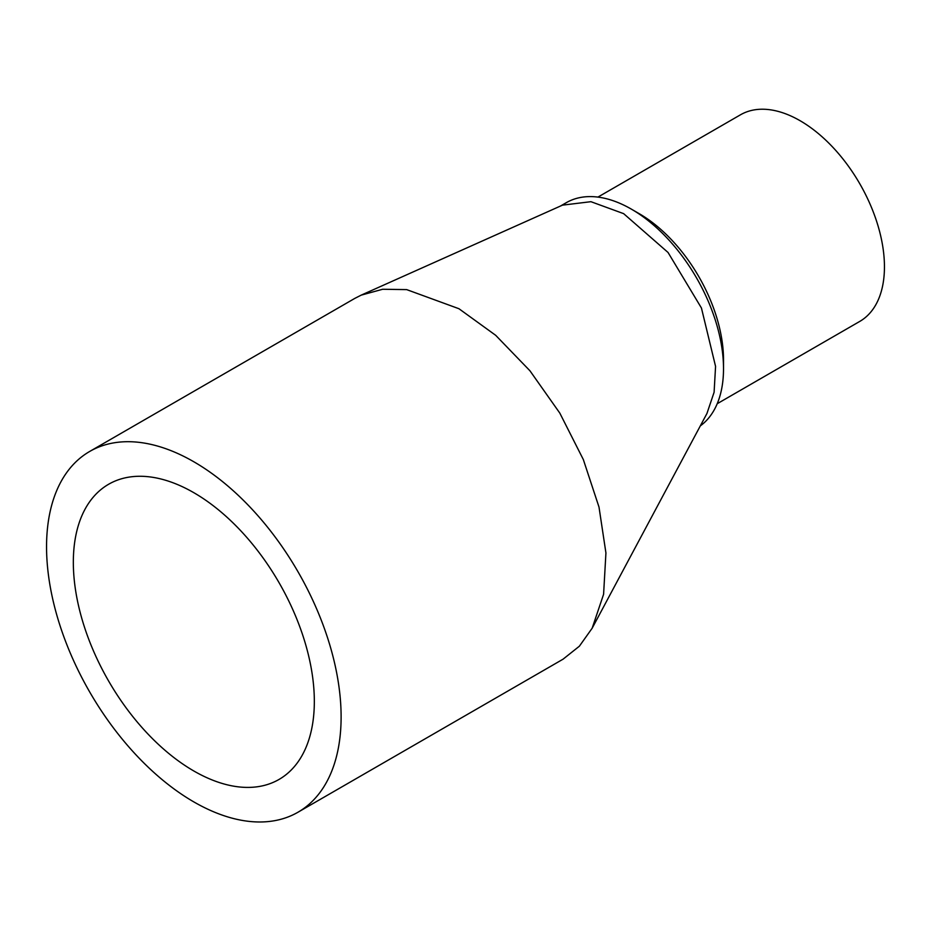 <?xml version="1.0" encoding="UTF-8"?>
<svg xmlns="http://www.w3.org/2000/svg" width="931" height="931" viewBox="0 0 931 931"><rect width="100%" height="100%" fill="white"/><g stroke="black" fill="none" stroke-linecap="round" stroke-linejoin="round"><path stroke-width="1.4" d="M297.978 812.228L563.08 659.171L579.373 646.207L592.151 628.239L603.591 594.292L605.93 552.967L599.005 507.092L583.33 459.553L559.81 413.096L529.937 370.771L495.688 335.311L458.936 308.72L406.661 289.611L382.676 289.262L361.193 295.139L354.792 298.397L89.69 451.454A208.288 120.25 60 0 1 193.834 461.776A208.288 120.25 60 0 1 329.9 645.323A208.288 120.25 60 0 1 297.978 812.228A208.288 120.25 60 0 1 89.69 691.966A208.288 120.25 60 0 1 89.69 451.454M193.834 492.697A170.42 98.395 60 0 1 305.159 642.867A170.42 98.395 60 0 1 279.044 779.433A170.42 98.395 60 0 1 108.624 681.038A170.42 98.395 60 0 1 108.624 484.26A170.42 98.395 60 0 1 193.834 492.697M592.151 628.239L706.943 413.48L714.1 392.265L715.567 366.395L701.439 308.01L668.051 252.476L623.63 213.641L590.929 201.69L562.487 205.146L361.193 295.139M700.31 425.886A130.27 75.213 -120 0 0 723.515 368.711A130.27 75.213 -120 0 0 631.393 209.149A130.27 75.213 -120 0 0 566.257 202.702L560.427 206.065M631.393 209.149L639.155 213.641A119.296 68.871 -120 0 1 723.515 359.738L723.515 368.711M717.219 403.717L859.744 321.428A119.296 68.871 -120 0 0 859.744 183.686A119.296 68.871 -120 0 0 740.448 114.816L597.923 197.093"/></g></svg>
